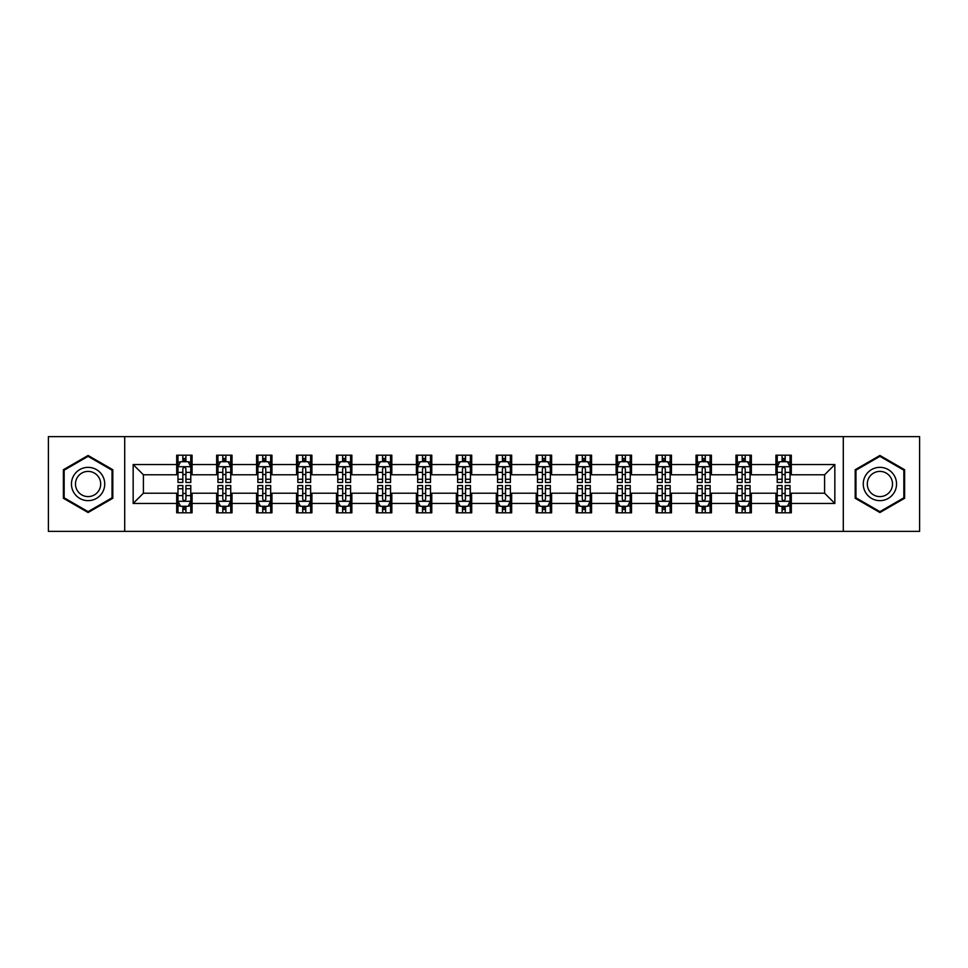 <?xml version="1.0" encoding="UTF-8"?>
<svg xmlns="http://www.w3.org/2000/svg" width="968" height="968" viewBox="0 0 968 968"><rect width="100%" height="100%" fill="white"/><g stroke="black" fill="none" stroke-linecap="round" stroke-linejoin="round"><path stroke-width="1.45" d="M843.285 531.371L919.6 531.371L919.6 436.629L843.285 436.629L843.285 531.371L124.715 531.371L124.715 436.629L48.4 436.629L48.4 531.371L124.715 531.371M843.285 436.629L124.715 436.629M791.304 464.543L791.304 455.19L775.937 455.19L775.937 464.543L751.35 464.543L751.35 455.19L735.982 455.19L735.982 464.543L711.407 464.543L711.407 455.19L696.04 455.19L696.04 464.543L671.453 464.543L671.453 455.19L656.086 455.19L656.086 464.543L631.499 464.543L631.499 455.19L616.144 455.19L616.144 464.543L591.557 464.543L591.557 455.19L576.19 455.19L576.19 464.543L551.603 464.543L551.603 455.19L536.236 455.19L536.236 464.543L511.661 464.543L511.661 455.19L496.294 455.19L496.294 464.543L471.706 464.543L471.706 455.19L456.339 455.19L456.339 464.543L431.764 464.543L431.764 455.19L416.397 455.19L416.397 464.543L391.81 464.543L391.81 455.19L376.443 455.19L376.443 464.543L351.856 464.543L351.856 455.19L336.501 455.19L336.501 464.543L311.914 464.543L311.914 455.19L296.547 455.19L296.547 464.543L271.96 464.543L271.96 455.19L256.593 455.19L256.593 464.543L232.017 464.543L232.017 455.19L216.65 455.19L216.65 464.543L192.063 464.543L192.063 455.19L176.696 455.19L176.696 464.543L133.16 464.543L133.16 503.457L143.409 493.22L176.696 493.22L176.696 512.81L192.063 512.81L192.063 493.22L216.65 493.22L216.65 512.81L232.017 512.81L232.017 493.22L256.593 493.22L256.593 512.81L271.96 512.81L271.96 493.22L296.547 493.22L296.547 512.81L311.914 512.81L311.914 493.22L336.501 493.22L336.501 512.81L351.856 512.81L351.856 493.22L376.443 493.22L376.443 512.81L391.81 512.81L391.81 493.22L416.397 493.22L416.397 512.81L431.764 512.81L431.764 493.22L456.339 493.22L456.339 512.81L471.706 512.81L471.706 493.22L496.294 493.22L496.294 512.81L511.661 512.81L511.661 493.22L536.236 493.22L536.236 512.81L551.603 512.81L551.603 493.22L576.19 493.22L576.19 512.81L591.557 512.81L591.557 493.22L616.144 493.22L616.144 512.81L631.499 512.81L631.499 493.22L656.086 493.22L656.086 512.81L671.453 512.81L671.453 493.22L696.04 493.22L696.04 512.81L711.407 512.81L711.407 493.22L735.982 493.22L735.982 512.81L751.35 512.81L751.35 493.22L775.937 493.22L775.937 512.81L791.304 512.81L791.304 493.22L824.591 493.22L824.591 474.78L791.304 474.78L791.304 464.543L834.84 464.543L834.84 503.457L791.304 503.457M775.937 503.457L751.35 503.457M735.982 503.457L711.407 503.457M696.04 503.457L671.453 503.457M656.086 503.457L631.499 503.457M616.144 503.457L591.557 503.457M576.19 503.457L551.603 503.457M536.236 503.457L511.661 503.457M496.294 503.457L471.706 503.457M456.339 503.457L431.764 503.457M416.397 503.457L391.81 503.457M376.443 503.457L351.856 503.457M336.501 503.457L311.914 503.457M296.547 503.457L271.96 503.457M256.593 503.457L232.017 503.457M216.65 503.457L192.063 503.457M176.696 503.457L133.16 503.457M775.937 464.543L775.937 474.78L751.35 474.78L751.35 464.543M735.982 464.543L735.982 474.78L711.407 474.78L711.407 464.543M696.04 464.543L696.04 474.78L671.453 474.78L671.453 464.543M656.086 464.543L656.086 474.78L631.499 474.78L631.499 464.543M616.144 464.543L616.144 474.78L591.557 474.78L591.557 464.543M576.19 464.543L576.19 474.78L551.603 474.78L551.603 464.543M536.236 464.543L536.236 474.78L511.661 474.78L511.661 464.543M496.294 464.543L496.294 474.78L471.706 474.78L471.706 464.543M456.339 464.543L456.339 474.78L431.764 474.78L431.764 464.543M416.397 464.543L416.397 474.78L391.81 474.78L391.81 464.543M376.443 464.543L376.443 474.78L351.856 474.78L351.856 464.543M336.501 464.543L336.501 474.78L311.914 474.78L311.914 464.543M296.547 464.543L296.547 474.78L271.96 474.78L271.96 464.543M256.593 464.543L256.593 474.78L232.017 474.78L232.017 464.543M216.65 464.543L216.65 474.78L192.063 474.78L192.063 464.543M176.696 464.543L176.696 474.78L143.409 474.78L133.16 464.543M143.409 474.78L143.409 493.22M834.84 503.457L824.591 493.22M824.591 474.78L834.84 464.543M176.696 461.591L177.979 461.591M182.843 461.591L185.917 461.591M190.781 461.591L192.063 461.591M176.696 474.526L177.979 474.526M182.843 474.526L185.917 474.526M190.781 474.526L192.063 474.526M176.696 493.474L177.979 493.474M182.843 493.474L185.917 493.474M190.781 493.474L192.063 493.474M176.696 506.409L177.979 506.409M182.843 506.409L185.917 506.409M190.781 506.409L192.063 506.409M216.65 493.474L217.933 493.474M222.797 493.474L225.871 493.474M230.735 493.474L232.017 493.474M216.65 506.409L217.933 506.409M222.797 506.409L225.871 506.409M230.735 506.409L232.017 506.409M216.65 461.591L217.933 461.591M222.797 461.591L225.871 461.591M230.735 461.591L232.017 461.591M216.65 474.526L217.933 474.526M222.797 474.526L225.871 474.526M230.735 474.526L232.017 474.526M256.593 493.474L257.875 493.474M262.739 493.474L265.813 493.474M270.677 493.474L271.96 493.474M256.593 506.409L257.875 506.409M262.739 506.409L265.813 506.409M270.677 506.409L271.96 506.409M256.593 461.591L257.875 461.591M262.739 461.591L265.813 461.591M270.677 461.591L271.96 461.591M256.593 474.526L257.875 474.526M262.739 474.526L265.813 474.526M270.677 474.526L271.96 474.526M296.547 493.474L297.829 493.474M302.694 493.474L305.767 493.474M310.631 493.474L311.914 493.474M296.547 506.409L297.829 506.409M302.694 506.409L305.767 506.409M310.631 506.409L311.914 506.409M296.547 461.591L297.829 461.591M302.694 461.591L305.767 461.591M310.631 461.591L311.914 461.591M296.547 474.526L297.829 474.526M302.694 474.526L305.767 474.526M310.631 474.526L311.914 474.526M336.501 493.474L337.771 493.474M342.636 493.474L345.709 493.474M350.585 493.474L351.856 493.474M336.501 506.409L337.771 506.409M342.636 506.409L345.709 506.409M350.585 506.409L351.856 506.409M336.501 461.591L337.771 461.591M342.636 461.591L345.709 461.591M350.585 461.591L351.856 461.591M336.501 474.526L337.771 474.526M342.636 474.526L345.709 474.526M350.585 474.526L351.856 474.526M376.443 493.474L377.726 493.474M382.59 493.474L385.663 493.474M390.527 493.474L391.81 493.474M376.443 506.409L377.726 506.409M382.59 506.409L385.663 506.409M390.527 506.409L391.81 506.409M376.443 461.591L377.726 461.591M382.59 461.591L385.663 461.591M390.527 461.591L391.81 461.591M376.443 474.526L377.726 474.526M382.59 474.526L385.663 474.526M390.527 474.526L391.81 474.526M416.397 493.474L417.68 493.474M422.544 493.474L425.618 493.474M430.482 493.474L431.764 493.474M416.397 506.409L417.68 506.409M422.544 506.409L425.618 506.409M430.482 506.409L431.764 506.409M416.397 461.591L417.68 461.591M422.544 461.591L425.618 461.591M430.482 461.591L431.764 461.591M416.397 474.526L417.68 474.526M422.544 474.526L425.618 474.526M430.482 474.526L431.764 474.526M456.339 493.474L457.622 493.474M462.486 493.474L465.56 493.474M470.424 493.474L471.706 493.474M456.339 506.409L457.622 506.409M462.486 506.409L465.56 506.409M470.424 506.409L471.706 506.409M456.339 461.591L457.622 461.591M462.486 461.591L465.56 461.591M470.424 461.591L471.706 461.591M456.339 474.526L457.622 474.526M462.486 474.526L465.56 474.526M470.424 474.526L471.706 474.526M496.294 493.474L497.576 493.474M502.44 493.474L505.514 493.474M510.378 493.474L511.661 493.474M496.294 506.409L497.576 506.409M502.44 506.409L505.514 506.409M510.378 506.409L511.661 506.409M496.294 461.591L497.576 461.591M502.44 461.591L505.514 461.591M510.378 461.591L511.661 461.591M496.294 474.526L497.576 474.526M502.44 474.526L505.514 474.526M510.378 474.526L511.661 474.526M536.236 493.474L537.518 493.474M542.382 493.474L545.456 493.474M550.32 493.474L551.603 493.474M536.236 506.409L537.518 506.409M542.382 506.409L545.456 506.409M550.32 506.409L551.603 506.409M536.236 461.591L537.518 461.591M542.382 461.591L545.456 461.591M550.32 461.591L551.603 461.591M536.236 474.526L537.518 474.526M542.382 474.526L545.456 474.526M550.32 474.526L551.603 474.526M576.19 493.474L577.472 493.474M582.337 493.474L585.41 493.474M590.274 493.474L591.557 493.474M576.19 506.409L577.472 506.409M582.337 506.409L585.41 506.409M590.274 506.409L591.557 506.409M576.19 461.591L577.472 461.591M582.337 461.591L585.41 461.591M590.274 461.591L591.557 461.591M576.19 474.526L577.472 474.526M582.337 474.526L585.41 474.526M590.274 474.526L591.557 474.526M616.144 493.474L617.415 493.474M622.291 493.474L625.364 493.474M630.229 493.474L631.499 493.474M616.144 506.409L617.415 506.409M622.291 506.409L625.364 506.409M630.229 506.409L631.499 506.409M616.144 461.591L617.415 461.591M622.291 461.591L625.364 461.591M630.229 461.591L631.499 461.591M616.144 474.526L617.415 474.526M622.291 474.526L625.364 474.526M630.229 474.526L631.499 474.526M656.086 493.474L657.369 493.474M662.233 493.474L665.306 493.474M670.171 493.474L671.453 493.474M656.086 506.409L657.369 506.409M662.233 506.409L665.306 506.409M670.171 506.409L671.453 506.409M656.086 461.591L657.369 461.591M662.233 461.591L665.306 461.591M670.171 461.591L671.453 461.591M656.086 474.526L657.369 474.526M662.233 474.526L665.306 474.526M670.171 474.526L671.453 474.526M696.04 493.474L697.323 493.474M702.187 493.474L705.261 493.474M710.125 493.474L711.407 493.474M696.04 506.409L697.323 506.409M702.187 506.409L705.261 506.409M710.125 506.409L711.407 506.409M696.04 461.591L697.323 461.591M702.187 461.591L705.261 461.591M710.125 461.591L711.407 461.591M696.04 474.526L697.323 474.526M702.187 474.526L705.261 474.526M710.125 474.526L711.407 474.526M735.982 493.474L737.265 493.474M742.129 493.474L745.203 493.474M750.067 493.474L751.35 493.474M735.982 506.409L737.265 506.409M742.129 506.409L745.203 506.409M750.067 506.409L751.35 506.409M735.982 461.591L737.265 461.591M742.129 461.591L745.203 461.591M750.067 461.591L751.35 461.591M735.982 474.526L737.265 474.526M742.129 474.526L745.203 474.526M750.067 474.526L751.35 474.526M775.937 493.474L777.219 493.474M782.083 493.474L785.157 493.474M790.021 493.474L791.304 493.474M775.937 506.409L777.219 506.409M782.083 506.409L785.157 506.409M790.021 506.409L791.304 506.409M775.937 461.591L777.219 461.591M782.083 461.591L785.157 461.591M790.021 461.591L791.304 461.591M775.937 474.526L777.219 474.526M782.083 474.526L785.157 474.526M790.021 474.526L791.304 474.526M88.088 512.532L112.808 498.266L112.808 469.734L88.088 455.468L63.38 469.734L63.38 498.266L88.088 512.532M904.62 469.734L879.912 455.468L855.192 469.734L855.192 498.266L879.912 512.532L904.62 498.266L904.62 469.734M185.917 458.517L182.843 458.517M190.781 479.257L185.917 479.257L185.917 482.463L190.781 482.463L190.781 466.842L188.228 461.724L180.544 461.724L177.979 466.842L177.979 482.463L182.843 482.463L182.843 479.257L177.979 479.257M177.979 466.842L177.979 455.19M190.781 466.842L190.781 455.19M182.843 461.724L182.843 455.19M185.917 455.19L185.917 461.724M185.917 479.257L185.917 468.766C184.9 466.794 183.872 466.794 182.843 468.766L182.843 479.257M182.843 509.483L185.917 509.483M177.979 488.743L182.843 488.743L182.843 485.537L177.979 485.537L177.979 501.158L180.544 506.276L188.228 506.276L190.781 501.158L190.781 485.537L185.917 485.537L185.917 488.743L190.781 488.743M190.781 501.158L190.781 512.81M177.979 501.158L177.979 512.81M185.917 506.276L185.917 512.81M182.843 512.81L182.843 506.276M182.843 488.743L182.843 499.234C183.872 501.206 184.888 501.206 185.917 499.234L185.917 488.743M102.511 492.325A16.65 16.65 0 0 0 96.413 469.589A16.65 16.65 0 0 0 73.677 475.675A16.65 16.65 0 0 0 79.775 498.411A16.65 16.65 0 0 0 102.511 492.325M99.002 490.304A12.608 12.608 0 0 0 94.392 473.086A12.608 12.608 0 0 0 77.174 477.696A12.608 12.608 0 0 0 81.796 494.914A12.608 12.608 0 0 0 99.002 490.304M64.154 497.818L64.154 470.182L88.088 456.351L112.034 470.182L112.034 497.818L88.088 511.649L64.154 497.818M879.912 467.35A16.65 16.65 0 0 0 863.262 484A16.65 16.65 0 0 0 879.912 500.65A16.65 16.65 0 0 0 896.55 484A16.65 16.65 0 0 0 879.912 467.35M879.912 471.392A12.608 12.608 0 0 0 867.304 484A12.608 12.608 0 0 0 879.912 496.608A12.608 12.608 0 0 0 892.508 484A12.608 12.608 0 0 0 879.912 471.392M903.846 497.818L879.912 511.649L855.966 497.818L855.966 470.182L879.912 456.351L903.846 470.182L903.846 497.818M225.871 458.517L222.797 458.517M230.735 479.257L225.871 479.257L225.871 482.463L230.735 482.463L230.735 466.842L228.17 461.724L220.486 461.724L217.933 466.842L217.933 482.463L222.797 482.463L222.797 479.257L217.933 479.257M217.933 466.842L217.933 455.19M230.735 466.842L230.735 455.19M222.797 461.724L222.797 455.19M225.871 455.19L225.871 461.724M225.871 479.257L225.871 468.766C224.842 466.794 223.814 466.794 222.797 468.766L222.797 479.257M265.813 458.517L262.739 458.517M270.677 479.257L265.813 479.257L265.813 482.463L270.677 482.463L270.677 466.842L268.124 461.724L260.44 461.724L257.875 466.842L257.875 482.463L262.739 482.463L262.739 479.257L257.875 479.257M257.875 466.842L257.875 455.19M270.677 466.842L270.677 455.19M262.739 461.724L262.739 455.19M265.813 455.19L265.813 461.724M265.813 479.257L265.813 468.766C264.796 466.794 263.768 466.794 262.739 468.766L262.739 479.257M222.797 509.483L225.871 509.483M217.933 488.743L222.797 488.743L222.797 485.537L217.933 485.537L217.933 501.158L220.486 506.276L228.17 506.276L230.735 501.158L230.735 485.537L225.871 485.537L225.871 488.743L230.735 488.743M230.735 501.158L230.735 512.81M217.933 501.158L217.933 512.81M225.871 506.276L225.871 512.81M222.797 512.81L222.797 506.276M222.797 488.743L222.797 499.234C223.814 501.206 224.842 501.206 225.871 499.234L225.871 488.743M262.739 509.483L265.813 509.483M257.875 488.743L262.739 488.743L262.739 485.537L257.875 485.537L257.875 501.158L260.44 506.276L268.124 506.276L270.677 501.158L270.677 485.537L265.813 485.537L265.813 488.743L270.677 488.743M270.677 501.158L270.677 512.81M257.875 501.158L257.875 512.81M265.813 506.276L265.813 512.81M262.739 512.81L262.739 506.276M262.739 488.743L262.739 499.234C263.768 501.206 264.784 501.206 265.813 499.234L265.813 488.743M305.767 458.517L302.694 458.517M310.631 479.257L305.767 479.257L305.767 482.463L310.631 482.463L310.631 466.842L308.066 461.724L300.382 461.724L297.829 466.842L297.829 482.463L302.694 482.463L302.694 479.257L297.829 479.257M297.829 466.842L297.829 455.19M310.631 466.842L310.631 455.19M302.694 461.724L302.694 455.19M305.767 455.19L305.767 461.724M305.767 479.257L305.767 468.766C304.738 466.794 303.722 466.794 302.694 468.766L302.694 479.257M345.709 458.517L342.636 458.517M350.585 479.257L345.709 479.257L345.709 482.463L350.585 482.463L350.585 466.842L348.02 461.724L340.337 461.724L337.771 466.842L337.771 482.463L342.636 482.463L342.636 479.257L337.771 479.257M337.771 466.842L337.771 455.19M350.585 466.842L350.585 455.19M342.636 461.724L342.636 455.19M345.709 455.19L345.709 461.724M345.709 479.257L345.709 468.766C344.693 466.794 343.664 466.794 342.636 468.766L342.636 479.257M385.663 458.517L382.59 458.517M390.527 479.257L385.663 479.257L385.663 482.463L390.527 482.463L390.527 466.842L387.962 461.724L380.291 461.724L377.726 466.842L377.726 482.463L382.59 482.463L382.59 479.257L377.726 479.257M377.726 466.842L377.726 455.19M390.527 466.842L390.527 455.19M382.59 461.724L382.59 455.19M385.663 455.19L385.663 461.724M385.663 479.257L385.663 468.766C384.635 466.794 383.618 466.794 382.59 468.766L382.59 479.257M302.694 509.483L305.767 509.483M297.829 488.743L302.694 488.743L302.694 485.537L297.829 485.537L297.829 501.158L300.382 506.276L308.066 506.276L310.631 501.158L310.631 485.537L305.767 485.537L305.767 488.743L310.631 488.743M310.631 501.158L310.631 512.81M297.829 501.158L297.829 512.81M305.767 506.276L305.767 512.81M302.694 512.81L302.694 506.276M302.694 488.743L302.694 499.234C303.71 501.206 304.738 501.206 305.767 499.234L305.767 488.743M342.636 509.483L345.709 509.483M337.771 488.743L342.636 488.743L342.636 485.537L337.771 485.537L337.771 501.158L340.337 506.276L348.02 506.276L350.585 501.158L350.585 485.537L345.709 485.537L345.709 488.743L350.585 488.743M350.585 501.158L350.585 512.81M337.771 501.158L337.771 512.81M345.709 506.276L345.709 512.81M342.636 512.81L342.636 506.276M342.636 488.743L342.636 499.234C343.664 501.206 344.693 501.206 345.709 499.234L345.709 488.743M382.59 509.483L385.663 509.483M377.726 488.743L382.59 488.743L382.59 485.537L377.726 485.537L377.726 501.158L380.291 506.276L387.962 506.276L390.527 501.158L390.527 485.537L385.663 485.537L385.663 488.743L390.527 488.743M390.527 501.158L390.527 512.81M377.726 501.158L377.726 512.81M385.663 506.276L385.663 512.81M382.59 512.81L382.59 506.276M382.59 488.743L382.59 499.234C383.618 501.206 384.635 501.206 385.663 499.234L385.663 488.743M425.618 458.517L422.544 458.517M430.482 479.257L425.618 479.257L425.618 482.463L430.482 482.463L430.482 466.842L427.916 461.724L420.233 461.724L417.68 466.842L417.68 482.463L422.544 482.463L422.544 479.257L417.68 479.257M417.68 466.842L417.68 455.19M430.482 466.842L430.482 455.19M422.544 461.724L422.544 455.19M425.618 455.19L425.618 461.724M425.618 479.257L425.618 468.766C424.589 466.794 423.56 466.794 422.544 468.766L422.544 479.257M422.544 509.483L425.618 509.483M417.68 488.743L422.544 488.743L422.544 485.537L417.68 485.537L417.68 501.158L420.233 506.276L427.916 506.276L430.482 501.158L430.482 485.537L425.618 485.537L425.618 488.743L430.482 488.743M430.482 501.158L430.482 512.81M417.68 501.158L417.68 512.81M425.618 506.276L425.618 512.81M422.544 512.81L422.544 506.276M422.544 488.743L422.544 499.234C423.56 501.206 424.589 501.206 425.618 499.234L425.618 488.743M465.56 458.517L462.486 458.517M470.424 479.257L465.56 479.257L465.56 482.463L470.424 482.463L470.424 466.842L467.871 461.724L460.187 461.724L457.622 466.842L457.622 482.463L462.486 482.463L462.486 479.257L457.622 479.257M457.622 466.842L457.622 455.19M470.424 466.842L470.424 455.19M462.486 461.724L462.486 455.19M465.56 455.19L465.56 461.724M465.56 479.257L465.56 468.766C464.543 466.794 463.515 466.794 462.486 468.766L462.486 479.257M462.486 509.483L465.56 509.483M457.622 488.743L462.486 488.743L462.486 485.537L457.622 485.537L457.622 501.158L460.187 506.276L467.871 506.276L470.424 501.158L470.424 485.537L465.56 485.537L465.56 488.743L470.424 488.743M470.424 501.158L470.424 512.81M457.622 501.158L457.622 512.81M465.56 506.276L465.56 512.81M462.486 512.81L462.486 506.276M462.486 488.743L462.486 499.234C463.515 501.206 464.531 501.206 465.56 499.234L465.56 488.743M505.514 458.517L502.44 458.517M510.378 479.257L505.514 479.257L505.514 482.463L510.378 482.463L510.378 466.842L507.813 461.724L500.129 461.724L497.576 466.842L497.576 482.463L502.44 482.463L502.44 479.257L497.576 479.257M497.576 466.842L497.576 455.19M510.378 466.842L510.378 455.19M502.44 461.724L502.44 455.19M505.514 455.19L505.514 461.724M505.514 479.257L505.514 468.766C504.485 466.794 503.469 466.794 502.44 468.766L502.44 479.257M502.44 509.483L505.514 509.483M497.576 488.743L502.44 488.743L502.44 485.537L497.576 485.537L497.576 501.158L500.129 506.276L507.813 506.276L510.378 501.158L510.378 485.537L505.514 485.537L505.514 488.743L510.378 488.743M510.378 501.158L510.378 512.81M497.576 501.158L497.576 512.81M505.514 506.276L505.514 512.81M502.44 512.81L502.44 506.276M502.44 488.743L502.44 499.234C503.457 501.206 504.485 501.206 505.514 499.234L505.514 488.743M545.456 458.517L542.382 458.517M550.32 479.257L545.456 479.257L545.456 482.463L550.32 482.463L550.32 466.842L547.767 461.724L540.083 461.724L537.518 466.842L537.518 482.463L542.382 482.463L542.382 479.257L537.518 479.257M537.518 466.842L537.518 455.19M550.32 466.842L550.32 455.19M542.382 461.724L542.382 455.19M545.456 455.19L545.456 461.724M545.456 479.257L545.456 468.766C544.439 466.794 543.411 466.794 542.382 468.766L542.382 479.257M542.382 509.483L545.456 509.483M537.518 488.743L542.382 488.743L542.382 485.537L537.518 485.537L537.518 501.158L540.083 506.276L547.767 506.276L550.32 501.158L550.32 485.537L545.456 485.537L545.456 488.743L550.32 488.743M550.32 501.158L550.32 512.81M537.518 501.158L537.518 512.81M545.456 506.276L545.456 512.81M542.382 512.81L542.382 506.276M542.382 488.743L542.382 499.234C543.411 501.206 544.439 501.206 545.456 499.234L545.456 488.743M585.41 458.517L582.337 458.517M590.274 479.257L585.41 479.257L585.41 482.463L590.274 482.463L590.274 466.842L587.709 461.724L580.038 461.724L577.472 466.842L577.472 482.463L582.337 482.463L582.337 479.257L577.472 479.257M577.472 466.842L577.472 455.19M590.274 466.842L590.274 455.19M582.337 461.724L582.337 455.19M585.41 455.19L585.41 461.724M585.41 479.257L585.41 468.766C584.382 466.794 583.365 466.794 582.337 468.766L582.337 479.257M582.337 509.483L585.41 509.483M577.472 488.743L582.337 488.743L582.337 485.537L577.472 485.537L577.472 501.158L580.038 506.276L587.709 506.276L590.274 501.158L590.274 485.537L585.41 485.537L585.41 488.743L590.274 488.743M590.274 501.158L590.274 512.81M577.472 501.158L577.472 512.81M585.41 506.276L585.41 512.81M582.337 512.81L582.337 506.276M582.337 488.743L582.337 499.234C583.365 501.206 584.382 501.206 585.41 499.234L585.41 488.743M625.364 458.517L622.291 458.517M630.229 479.257L625.364 479.257L625.364 482.463L630.229 482.463L630.229 466.842L627.663 461.724L619.98 461.724L617.415 466.842L617.415 482.463L622.291 482.463L622.291 479.257L617.415 479.257M617.415 466.842L617.415 455.19M630.229 466.842L630.229 455.19M622.291 461.724L622.291 455.19M625.364 455.19L625.364 461.724M625.364 479.257L625.364 468.766C624.336 466.794 623.307 466.794 622.291 468.766L622.291 479.257M622.291 509.483L625.364 509.483M617.415 488.743L622.291 488.743L622.291 485.537L617.415 485.537L617.415 501.158L619.98 506.276L627.663 506.276L630.229 501.158L630.229 485.537L625.364 485.537L625.364 488.743L630.229 488.743M630.229 501.158L630.229 512.81M617.415 501.158L617.415 512.81M625.364 506.276L625.364 512.81M622.291 512.81L622.291 506.276M622.291 488.743L622.291 499.234C623.307 501.206 624.336 501.206 625.364 499.234L625.364 488.743M665.306 458.517L662.233 458.517M670.171 479.257L665.306 479.257L665.306 482.463L670.171 482.463L670.171 466.842L667.617 461.724L659.934 461.724L657.369 466.842L657.369 482.463L662.233 482.463L662.233 479.257L657.369 479.257M657.369 466.842L657.369 455.19M670.171 466.842L670.171 455.19M662.233 461.724L662.233 455.19M665.306 455.19L665.306 461.724M665.306 479.257L665.306 468.766C664.29 466.794 663.261 466.794 662.233 468.766L662.233 479.257M662.233 509.483L665.306 509.483M657.369 488.743L662.233 488.743L662.233 485.537L657.369 485.537L657.369 501.158L659.934 506.276L667.617 506.276L670.171 501.158L670.171 485.537L665.306 485.537L665.306 488.743L670.171 488.743M670.171 501.158L670.171 512.81M657.369 501.158L657.369 512.81M665.306 506.276L665.306 512.81M662.233 512.81L662.233 506.276M662.233 488.743L662.233 499.234C663.261 501.206 664.278 501.206 665.306 499.234L665.306 488.743M705.261 458.517L702.187 458.517M710.125 479.257L705.261 479.257L705.261 482.463L710.125 482.463L710.125 466.842L707.56 461.724L699.876 461.724L697.323 466.842L697.323 482.463L702.187 482.463L702.187 479.257L697.323 479.257M697.323 466.842L697.323 455.19M710.125 466.842L710.125 455.19M702.187 461.724L702.187 455.19M705.261 455.19L705.261 461.724M705.261 479.257L705.261 468.766C704.232 466.794 703.216 466.794 702.187 468.766L702.187 479.257M702.187 509.483L705.261 509.483M697.323 488.743L702.187 488.743L702.187 485.537L697.323 485.537L697.323 501.158L699.876 506.276L707.56 506.276L710.125 501.158L710.125 485.537L705.261 485.537L705.261 488.743L710.125 488.743M710.125 501.158L710.125 512.81M697.323 501.158L697.323 512.81M705.261 506.276L705.261 512.81M702.187 512.81L702.187 506.276M702.187 488.743L702.187 499.234C703.204 501.206 704.232 501.206 705.261 499.234L705.261 488.743M745.203 458.517L742.129 458.517M750.067 479.257L745.203 479.257L745.203 482.463L750.067 482.463L750.067 466.842L747.514 461.724L739.83 461.724L737.265 466.842L737.265 482.463L742.129 482.463L742.129 479.257L737.265 479.257M737.265 466.842L737.265 455.19M750.067 466.842L750.067 455.19M742.129 461.724L742.129 455.19M745.203 455.19L745.203 461.724M745.203 479.257L745.203 468.766C744.186 466.794 743.158 466.794 742.129 468.766L742.129 479.257M742.129 509.483L745.203 509.483M737.265 488.743L742.129 488.743L742.129 485.537L737.265 485.537L737.265 501.158L739.83 506.276L747.514 506.276L750.067 501.158L750.067 485.537L745.203 485.537L745.203 488.743L750.067 488.743M750.067 501.158L750.067 512.81M737.265 501.158L737.265 512.81M745.203 506.276L745.203 512.81M742.129 512.81L742.129 506.276M742.129 488.743L742.129 499.234C743.158 501.206 744.186 501.206 745.203 499.234L745.203 488.743M785.157 458.517L782.083 458.517M790.021 479.257L785.157 479.257L785.157 482.463L790.021 482.463L790.021 466.842L787.456 461.724L779.772 461.724L777.219 466.842L777.219 482.463L782.083 482.463L782.083 479.257L777.219 479.257M777.219 466.842L777.219 455.19M790.021 466.842L790.021 455.19M782.083 461.724L782.083 455.19M785.157 455.19L785.157 461.724M785.157 479.257L785.157 468.766C784.128 466.794 783.112 466.794 782.083 468.766L782.083 479.257M782.083 509.483L785.157 509.483M777.219 488.743L782.083 488.743L782.083 485.537L777.219 485.537L777.219 501.158L779.772 506.276L787.456 506.276L790.021 501.158L790.021 485.537L785.157 485.537L785.157 488.743L790.021 488.743M790.021 501.158L790.021 512.81M777.219 501.158L777.219 512.81M785.157 506.276L785.157 512.81M782.083 512.81L782.083 506.276M782.083 488.743L782.083 499.234C783.1 501.206 784.128 501.206 785.157 499.234L785.157 488.743M190.72 466.709L178.039 466.709M177.979 462.026L180.387 462.026M188.373 462.026L190.781 462.026M182.843 472.384L177.979 472.384M190.781 472.384L185.917 472.384M185.917 460.151L182.843 460.151M178.039 501.291L190.72 501.291M190.781 505.974L188.373 505.974M180.387 505.974L177.979 505.974M185.917 495.616L190.781 495.616M177.979 495.616L182.843 495.616M182.843 507.849L185.917 507.849M230.662 466.709L217.994 466.709M217.933 462.026L220.341 462.026M228.327 462.026L230.735 462.026M222.797 472.384L217.933 472.384M230.735 472.384L225.871 472.384M225.871 460.151L222.797 460.151M270.616 466.709L257.936 466.709M257.875 462.026L260.283 462.026M268.269 462.026L270.677 462.026M262.739 472.384L257.875 472.384M270.677 472.384L265.813 472.384M265.813 460.151L262.739 460.151M217.994 501.291L230.662 501.291M230.735 505.974L228.327 505.974M220.341 505.974L217.933 505.974M225.871 495.616L230.735 495.616M217.933 495.616L222.797 495.616M222.797 507.849L225.871 507.849M257.936 501.291L270.616 501.291M270.677 505.974L268.269 505.974M260.283 505.974L257.875 505.974M265.813 495.616L270.677 495.616M257.875 495.616L262.739 495.616M262.739 507.849L265.813 507.849M310.571 466.709L297.89 466.709M297.829 462.026L300.237 462.026M308.223 462.026L310.631 462.026M302.694 472.384L297.829 472.384M310.631 472.384L305.767 472.384M305.767 460.151L302.694 460.151M350.513 466.709L337.844 466.709M337.771 462.026L340.179 462.026M348.178 462.026L350.585 462.026M342.636 472.384L337.771 472.384M350.585 472.384L345.709 472.384M345.709 460.151L342.636 460.151M390.467 466.709L377.786 466.709M377.726 462.026L380.134 462.026M388.12 462.026L390.527 462.026M382.59 472.384L377.726 472.384M390.527 472.384L385.663 472.384M385.663 460.151L382.59 460.151M297.89 501.291L310.571 501.291M310.631 505.974L308.223 505.974M300.237 505.974L297.829 505.974M305.767 495.616L310.631 495.616M297.829 495.616L302.694 495.616M302.694 507.849L305.767 507.849M337.844 501.291L350.513 501.291M350.585 505.974L348.178 505.974M340.179 505.974L337.771 505.974M345.709 495.616L350.585 495.616M337.771 495.616L342.636 495.616M342.636 507.849L345.709 507.849M377.786 501.291L390.467 501.291M390.527 505.974L388.12 505.974M380.134 505.974L377.726 505.974M385.663 495.616L390.527 495.616M377.726 495.616L382.59 495.616M382.59 507.849L385.663 507.849M430.409 466.709L417.74 466.709M417.68 462.026L420.076 462.026M428.074 462.026L430.482 462.026M422.544 472.384L417.68 472.384M430.482 472.384L425.618 472.384M425.618 460.151L422.544 460.151M417.74 501.291L430.409 501.291M430.482 505.974L428.074 505.974M420.076 505.974L417.68 505.974M425.618 495.616L430.482 495.616M417.68 495.616L422.544 495.616M422.544 507.849L425.618 507.849M470.363 466.709L457.683 466.709M457.622 462.026L460.03 462.026M468.016 462.026L470.424 462.026M462.486 472.384L457.622 472.384M470.424 472.384L465.56 472.384M465.56 460.151L462.486 460.151M457.683 501.291L470.363 501.291M470.424 505.974L468.016 505.974M460.03 505.974L457.622 505.974M465.56 495.616L470.424 495.616M457.622 495.616L462.486 495.616M462.486 507.849L465.56 507.849M510.317 466.709L497.637 466.709M497.576 462.026L499.984 462.026M507.97 462.026L510.378 462.026M502.44 472.384L497.576 472.384M510.378 472.384L505.514 472.384M505.514 460.151L502.44 460.151M497.637 501.291L510.317 501.291M510.378 505.974L507.97 505.974M499.984 505.974L497.576 505.974M505.514 495.616L510.378 495.616M497.576 495.616L502.44 495.616M502.44 507.849L505.514 507.849M550.26 466.709L537.591 466.709M537.518 462.026L539.926 462.026M547.924 462.026L550.32 462.026M542.382 472.384L537.518 472.384M550.32 472.384L545.456 472.384M545.456 460.151L542.382 460.151M537.591 501.291L550.26 501.291M550.32 505.974L547.924 505.974M539.926 505.974L537.518 505.974M545.456 495.616L550.32 495.616M537.518 495.616L542.382 495.616M542.382 507.849L545.456 507.849M590.214 466.709L577.533 466.709M577.472 462.026L579.88 462.026M587.866 462.026L590.274 462.026M582.337 472.384L577.472 472.384M590.274 472.384L585.41 472.384M585.41 460.151L582.337 460.151M577.533 501.291L590.214 501.291M590.274 505.974L587.866 505.974M579.88 505.974L577.472 505.974M585.41 495.616L590.274 495.616M577.472 495.616L582.337 495.616M582.337 507.849L585.41 507.849M630.156 466.709L617.487 466.709M617.415 462.026L619.822 462.026M627.821 462.026L630.229 462.026M622.291 472.384L617.415 472.384M630.229 472.384L625.364 472.384M625.364 460.151L622.291 460.151M617.487 501.291L630.156 501.291M630.229 505.974L627.821 505.974M619.822 505.974L617.415 505.974M625.364 495.616L630.229 495.616M617.415 495.616L622.291 495.616M622.291 507.849L625.364 507.849M670.11 466.709L657.429 466.709M657.369 462.026L659.777 462.026M667.763 462.026L670.171 462.026M662.233 472.384L657.369 472.384M670.171 472.384L665.306 472.384M665.306 460.151L662.233 460.151M657.429 501.291L670.11 501.291M670.171 505.974L667.763 505.974M659.777 505.974L657.369 505.974M665.306 495.616L670.171 495.616M657.369 495.616L662.233 495.616M662.233 507.849L665.306 507.849M710.064 466.709L697.384 466.709M697.323 462.026L699.731 462.026M707.717 462.026L710.125 462.026M702.187 472.384L697.323 472.384M710.125 472.384L705.261 472.384M705.261 460.151L702.187 460.151M697.384 501.291L710.064 501.291M710.125 505.974L707.717 505.974M699.731 505.974L697.323 505.974M705.261 495.616L710.125 495.616M697.323 495.616L702.187 495.616M702.187 507.849L705.261 507.849M750.006 466.709L737.338 466.709M737.265 462.026L739.673 462.026M747.659 462.026L750.067 462.026M742.129 472.384L737.265 472.384M750.067 472.384L745.203 472.384M745.203 460.151L742.129 460.151M737.338 501.291L750.006 501.291M750.067 505.974L747.659 505.974M739.673 505.974L737.265 505.974M745.203 495.616L750.067 495.616M737.265 495.616L742.129 495.616M742.129 507.849L745.203 507.849M789.961 466.709L777.28 466.709M777.219 462.026L779.627 462.026M787.613 462.026L790.021 462.026M782.083 472.384L777.219 472.384M790.021 472.384L785.157 472.384M785.157 460.151L782.083 460.151M777.28 501.291L789.961 501.291M790.021 505.974L787.613 505.974M779.627 505.974L777.219 505.974M785.157 495.616L790.021 495.616M777.219 495.616L782.083 495.616M782.083 507.849L785.157 507.849"/></g></svg>

